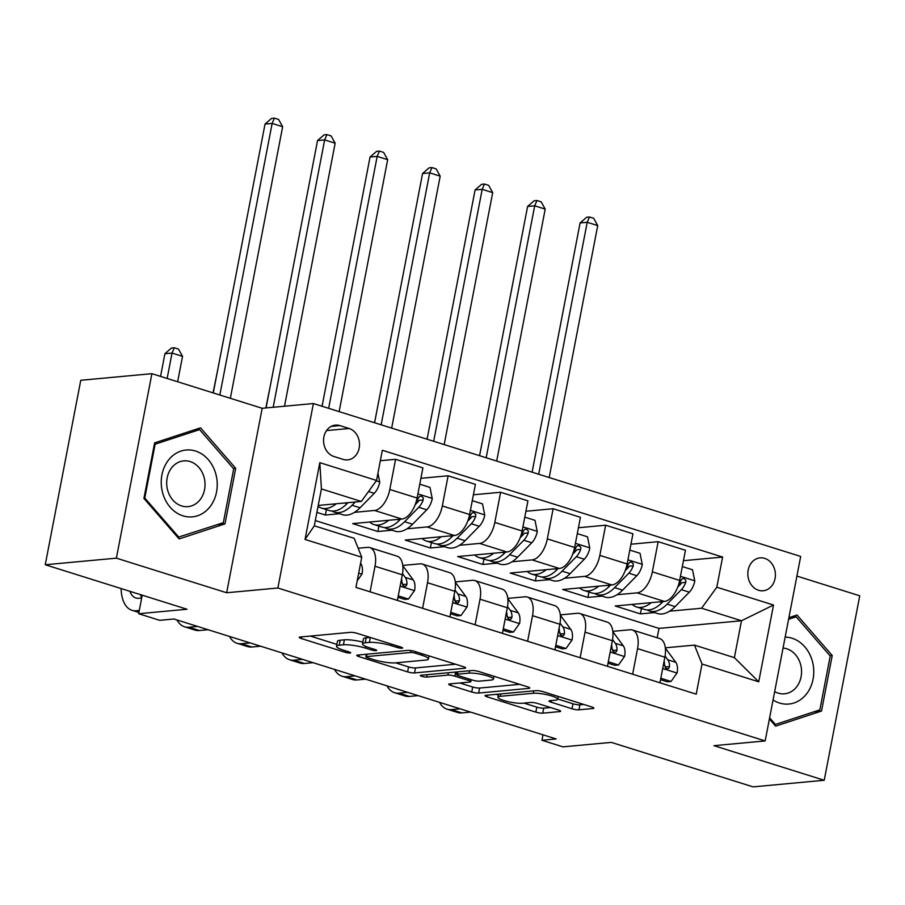 <?xml version="1.0" encoding="UTF-8"?>
<svg xmlns="http://www.w3.org/2000/svg" width="905" height="905" viewBox="0 0 905 905"><rect width="100%" height="100%" fill="white"/><g stroke="black" fill="none" stroke-linecap="round" stroke-linejoin="round"><path stroke-width="1.36" d="M402.035 648.218A3.552 0.645 -169.1 0 0 402.635 647.991A3.552 0.645 -169.1 0 0 401.107 647.132L357.294 633.387A5.068 0.928 -169.1 0 0 350.371 632.346L300.109 637.018A5.068 0.928 -169.1 0 0 299.25 637.346A5.068 0.928 -169.1 0 0 301.433 638.568L345.246 652.313A3.552 0.645 -169.1 0 0 350.088 653.037A3.552 0.645 -169.1 0 0 350.688 652.799A3.552 0.645 -169.1 0 0 349.16 651.951L343.493 650.175A16.222 2.953 -169.1 0 1 336.502 646.272A16.222 2.953 -169.1 0 1 339.228 645.208L343.414 644.812A16.222 2.953 -169.1 0 1 365.552 648.127L371.22 649.903A3.552 0.645 -169.1 0 0 376.061 650.627A3.552 0.645 -169.1 0 0 376.661 650.401A3.552 0.645 -169.1 0 0 375.134 649.541L369.466 647.765A16.222 2.953 -169.1 0 1 362.475 643.874A16.222 2.953 -169.1 0 1 365.201 642.799L369.387 642.403A16.222 2.953 -169.1 0 1 391.526 645.717L397.193 647.494A3.552 0.645 -169.1 0 0 402.035 648.218M764.68 558.362A16.528 13.767 84.7 0 0 760.087 557.865A16.528 13.767 84.7 0 0 747.847 572.831A16.528 13.767 84.7 0 0 758.537 590.275A16.528 13.767 84.7 0 0 763.141 590.773A16.528 13.767 84.7 0 0 775.381 575.818A16.528 13.767 84.7 0 0 764.68 558.362M572.017 708.773A5.068 0.928 -169.1 0 0 578.94 709.803L593.035 708.502A5.068 0.928 -169.1 0 0 593.895 708.163A5.068 0.928 -169.1 0 0 591.712 706.941L543.057 691.68A5.068 0.928 -169.1 0 0 536.133 690.639L485.861 695.3A5.068 0.928 -169.1 0 0 485.012 695.64A5.068 0.928 -169.1 0 0 487.195 696.861L535.851 712.122A5.068 0.928 -169.1 0 0 542.774 713.163L559.81 711.579A5.068 0.928 -169.1 0 0 560.659 711.24A5.068 0.928 -169.1 0 0 558.476 710.029L537.649 703.49A5.068 0.928 -169.1 0 0 530.737 702.461L522.287 703.242A13.564 2.466 -169.1 0 1 507.128 701.409A13.564 2.466 -169.1 0 1 497.942 697.212A13.564 2.466 -169.1 0 1 500.227 696.318L533.317 693.253A13.564 2.466 -169.1 0 1 548.487 695.085A13.564 2.466 -169.1 0 1 557.661 699.271A13.564 2.466 -169.1 0 1 555.387 700.176L549.867 700.685A5.068 0.928 -169.1 0 0 549.007 701.024A5.068 0.928 -169.1 0 0 551.202 702.235L572.017 708.773L572.978 703.785A5.068 0.928 -169.1 0 0 579.901 704.825L583.793 704.463M116.383 558.159L226.657 592.752L262.178 408.291L151.904 373.686L116.383 558.159L45.25 564.754L187.03 609.246L138.657 613.726L159.665 620.321L173.896 618.997L556.168 738.955L541.948 740.279L562.944 746.863L611.316 742.383L753.096 786.875L824.229 780.268L859.75 595.807L796.909 576.078M226.657 592.752L277.869 588.012L765.166 740.924L713.955 745.675L824.229 780.268M464.797 668.252A5.068 0.928 -169.1 0 0 465.656 667.924A5.068 0.928 -169.1 0 0 463.473 666.702L414.818 651.442A5.068 0.928 -169.1 0 0 407.895 650.401L357.622 655.062A5.068 0.928 -169.1 0 0 356.774 655.401A5.068 0.928 -169.1 0 0 358.957 656.611L407.612 671.883A5.068 0.928 -169.1 0 0 414.535 672.924L464.797 668.252L464.989 667.29M478.937 671.555L527.592 686.827A5.068 0.928 -169.1 0 1 529.776 688.038A5.068 0.928 -169.1 0 1 528.916 688.377L478.655 693.038A5.068 0.928 -169.1 0 1 471.731 692.008L450.905 685.47A5.068 0.928 -169.1 0 1 448.722 684.248A5.068 0.928 -169.1 0 1 449.581 683.92L469.967 682.031A5.068 0.928 -169.1 0 0 470.826 681.691A5.068 0.928 -169.1 0 0 468.632 680.47L454.819 676.137A5.068 0.928 -169.1 0 0 447.907 675.107L426.685 677.076A3.552 0.645 -169.1 0 1 422.714 676.589A3.552 0.645 -169.1 0 1 420.316 675.492A3.552 0.645 -169.1 0 1 420.904 675.266L472.014 670.526A5.068 0.928 -169.1 0 1 478.937 671.555M45.25 564.754L80.771 380.281L151.904 373.686M333.934 456.505L343.176 459.412A16.007 13.337 84.7 0 0 347.622 459.887A16.007 13.337 84.7 0 0 359.489 445.396A16.007 13.337 84.7 0 0 349.126 428.495L339.884 425.599A16.007 13.337 84.7 0 0 335.427 425.112A16.007 13.337 84.7 0 0 323.571 439.604A16.007 13.337 84.7 0 0 333.934 456.505M277.869 588.012L313.39 403.54L800.687 556.451L765.166 740.924M361.751 557.231L305.042 539.437L319.827 462.659L376.537 480.453L361.321 501.449L321.411 488.926L314.306 525.816L354.217 538.339L361.751 557.231L355.948 587.39L696.217 694.169L702.02 664.01L694.486 645.118L734.385 657.641L741.489 620.751L701.59 608.228L669.553 611.192M683.456 560.693L722.62 557.061L382.351 450.283L376.537 480.453M722.62 557.061L716.805 587.221L773.515 605.026L758.729 681.804L702.02 664.01M262.178 408.291L313.39 403.54M542.989 734.826L541.948 740.279M142.232 595.185L138.657 613.726M361.321 501.449L318.232 505.443M657.177 637.765L658.987 628.398L315.313 520.556M658.987 628.398L741.489 620.751L773.515 605.026M654.507 612.595L640.412 613.895L641.453 608.499M630.943 544.222L658.15 541.688L685.458 550.263L679.655 580.422A20.657 10.792 107.4 0 1 664.428 601.418L615.208 605.988L640.412 613.895M658.15 541.688L652.347 571.858A20.657 10.792 107.4 0 1 637.12 592.854L617.04 594.721M601.995 596.112L587.899 597.424L588.94 592.017M578.431 527.739L605.649 525.217L632.946 533.78L627.142 563.951A20.657 10.792 107.4 0 1 611.916 584.947L562.695 589.506L587.899 597.424M605.649 525.217L599.834 555.376A20.657 10.792 107.4 0 1 584.619 576.372L564.528 578.238M549.482 579.641L535.387 580.942L536.427 575.546M525.918 511.257L553.136 508.734L580.444 517.309L574.63 547.468A20.657 10.792 107.4 0 1 559.414 568.464L510.182 573.035L535.387 580.942M553.136 508.734L547.321 538.905A20.657 10.792 107.4 0 1 532.106 559.901L512.015 561.767M496.969 563.159L482.885 564.46L483.926 559.064M473.406 494.786L500.623 492.263L527.932 500.827L522.117 530.997A20.657 10.792 107.4 0 1 506.902 551.993L457.681 556.552L482.885 564.46M500.623 492.263L494.82 522.423A20.657 10.792 107.4 0 1 479.593 543.419L459.502 545.285M444.457 546.677L430.373 547.989L431.414 542.581M420.893 478.304L448.111 475.781L475.419 484.356L469.605 514.515A20.657 10.792 107.4 0 1 454.389 535.511L405.169 540.081L430.373 547.989M448.111 475.781L442.307 505.952A20.657 10.792 107.4 0 1 427.081 526.948L407.001 528.803M391.944 530.206L377.86 531.506L378.901 526.11M380.338 460.724L395.598 459.31L422.906 467.874L417.103 498.033A20.657 10.792 107.4 0 1 401.877 519.04L352.656 523.599L377.86 531.506M395.598 459.31L389.795 489.469A20.657 10.792 107.4 0 1 374.568 510.465L354.489 512.332M339.443 513.723L325.348 515.035L326.388 509.628M316.897 512.377L325.348 515.035M358.154 548.226L367.464 547.367A20.657 10.792 107.4 0 1 369.806 547.593A20.657 10.792 107.4 0 1 375.009 566.247L370.077 591.836M402.77 565.433L419.977 563.838A20.657 10.792 107.4 0 1 422.318 564.075A20.657 10.792 107.4 0 1 427.522 582.73L422.59 608.307M455.283 581.915L472.489 580.32A20.657 10.792 107.4 0 1 474.831 580.546A20.657 10.792 107.4 0 1 480.035 599.201L475.102 624.789M507.784 598.386L525.002 596.791A20.657 10.792 107.4 0 1 527.344 597.029A20.657 10.792 107.4 0 1 532.536 615.683L527.615 641.26M560.297 614.868L577.514 613.273A20.657 10.792 107.4 0 1 579.856 613.511A20.657 10.792 107.4 0 1 585.049 632.154L580.128 657.743M612.809 631.351L630.016 629.744A20.657 10.792 107.4 0 1 632.369 629.982A20.657 10.792 107.4 0 1 637.561 648.636L632.64 674.214M665.322 647.822L694.486 645.118M369.806 547.593L397.114 556.168A20.657 10.792 107.4 0 1 402.318 574.822L397.385 600.4M422.318 564.075L449.627 572.639A20.657 10.792 107.4 0 1 454.819 591.293L449.898 616.882M474.831 580.546L502.139 589.121A20.657 10.792 107.4 0 1 507.332 607.775L502.411 633.353M527.344 597.029L554.652 605.592A20.657 10.792 107.4 0 1 559.844 624.246L554.923 649.835M579.856 613.511L607.165 622.074A20.657 10.792 107.4 0 1 612.357 640.729L607.425 666.306M632.369 629.982L659.666 638.557A20.657 10.792 107.4 0 1 664.87 657.2L659.937 682.789M701.59 608.228L716.805 587.221M321.411 488.926L319.827 462.659M314.306 525.816L305.042 539.437M758.729 681.804L734.385 657.641M179.111 538.939L224.994 523.882L235.696 468.326L200.503 427.827L154.619 442.884L143.918 498.44L179.111 538.939M769.397 718.955L775.63 726.127L821.514 711.07L832.215 655.514L797.022 615.015L788.9 617.685M233.422 468.541L235.696 468.326M217.551 524.572L224.994 523.882M829.953 655.729L832.215 655.514M814.07 711.76L821.514 711.07M362.475 643.874L363.437 638.885A16.222 2.953 -169.1 0 1 366.163 637.81L370.19 637.437M362.815 642.098A16.222 2.953 -169.1 0 0 344.375 639.824L343.414 644.812M336.502 646.272L337.463 641.294A16.222 2.953 -169.1 0 1 340.19 640.22L344.375 639.824M310.313 636.068L336.864 644.394M395.677 662.856L408.574 666.894A5.068 0.928 -169.1 0 0 415.486 667.935L455.554 664.213M415.44 653.218A3.552 0.645 -169.1 0 0 410.599 652.494L366.468 656.589A3.552 0.645 -169.1 0 0 365.88 656.826A3.552 0.645 -169.1 0 0 367.407 657.675L373.38 659.553A16.222 2.953 -169.1 0 0 395.519 662.867L425.678 660.073A16.222 2.953 -169.1 0 0 428.404 658.998A16.222 2.953 -169.1 0 0 421.425 655.096L415.44 653.218L415.723 651.724M519.674 684.338L479.605 688.049L478.655 693.038M459.797 682.97L472.693 687.019A5.068 0.928 -169.1 0 0 479.605 688.049M491.121 680.062A13.564 2.466 -169.1 0 0 493.406 679.169A13.564 2.466 -169.1 0 0 484.22 674.983A13.564 2.466 -169.1 0 0 469.062 673.139L457.398 674.225A5.068 0.928 -169.1 0 0 456.55 674.564A5.068 0.928 -169.1 0 0 458.733 675.775L472.546 680.108A5.068 0.928 -169.1 0 0 479.458 681.148L491.121 680.062M557.718 698.999L572.978 703.785M523.916 703.095L536.812 707.144A5.068 0.928 -169.1 0 0 543.724 708.174L550.557 707.54M496.076 694.361L498.361 695.074M336.196 503.78A39.503 20.645 107.4 0 1 321.433 508.078A39.503 20.645 107.4 0 1 318.062 506.325M377.928 473.225L379.738 482.207A13.688 7.15 107.4 0 1 374.263 493.316L360.066 507.762A39.503 20.645 107.4 0 1 342.441 514.662L334.454 512.162A39.503 20.645 -72.6 0 0 352.079 505.25L355.269 502.015M348.006 502.682L347.034 503.666A39.503 20.645 107.4 0 1 329.409 510.578L321.433 508.078M332.033 511.065A39.503 20.645 -72.6 0 0 334.454 512.162M230.345 398.302L282.654 126.723L272.145 123.431L265.029 124.087L213.263 392.94M219.847 395.01L272.145 123.431L274.407 118.125L278.616 119.449L282.654 126.723M265.029 124.087L271.568 118.397L274.407 118.125M357.215 580.818L362.079 573.94A13.688 7.15 -72.6 0 0 360.756 563.453L360.597 563.238M121.089 588.544A38.723 20.238 -72.6 0 0 131.994 610.309A38.723 20.238 -72.6 0 0 136.384 610.751L139.291 610.479M141.689 598.013L138.782 598.284A25.815 13.496 107.4 0 1 135.852 597.99A25.815 13.496 107.4 0 1 129.913 591.316M141.78 597.504A25.815 13.496 107.4 0 1 140.411 594.608M177.651 381.763L182.539 356.355L172.041 353.063L164.925 353.719L160.558 376.401M167.142 378.471L172.041 353.063L174.303 347.769L178.5 349.081L182.539 356.355M164.925 353.719L171.452 348.029L174.303 347.769M388.709 520.262A39.503 20.645 107.4 0 1 373.946 524.549A39.503 20.645 107.4 0 1 369.625 522.027M419.762 484.186L429.977 487.388L432.251 498.678A13.688 7.15 107.4 0 1 426.775 509.798L412.567 524.233A39.503 20.645 107.4 0 1 394.942 531.144L386.967 528.644A39.503 20.645 -72.6 0 0 404.592 521.733L418.789 507.286A13.688 7.15 -72.6 0 0 423.201 499.945L423.269 497.886L421.323 496.064L419.603 496.438L418.155 498.361A13.688 7.15 107.4 0 1 415.712 503.271M400.519 519.165L399.546 520.149A39.503 20.645 107.4 0 1 381.921 527.061L373.946 524.549M384.546 527.536A39.503 20.645 -72.6 0 0 386.967 528.644M423.201 499.945L419.106 500.329A6.969 3.643 107.4 0 1 417.805 502.06L415.169 504.73M284.509 406.221L335.155 143.194L324.657 139.902L317.542 140.558L266.059 407.929M273.174 407.273L324.657 139.902L326.92 134.607L331.128 135.931L335.155 143.194M317.542 140.558L324.081 134.868L326.92 134.607M441.221 536.733A39.503 20.645 107.4 0 1 426.447 541.032A39.503 20.645 107.4 0 1 422.137 538.509M472.274 500.669L482.489 503.87L484.763 515.16A13.688 7.15 107.4 0 1 479.277 526.269L465.08 540.715A39.503 20.645 107.4 0 1 447.455 547.627L439.479 545.115A39.503 20.645 -72.6 0 0 457.104 538.204L471.301 523.769A13.688 7.15 -72.6 0 0 475.713 516.427L475.77 514.357L473.824 512.547L472.116 512.92L470.668 514.843A13.688 7.15 107.4 0 1 468.213 519.742M453.032 535.636L452.059 536.631A39.503 20.645 107.4 0 1 434.434 543.532L426.447 541.032M437.047 544.018A39.503 20.645 -72.6 0 0 439.479 545.115M475.713 516.427L471.618 516.8A6.969 3.643 107.4 0 1 470.317 518.531L467.681 521.212M339.149 411.617L387.668 159.676L377.17 156.384L370.055 157.04L322.067 406.255M328.651 408.325L377.17 156.384L379.433 151.09L383.63 152.402L387.668 159.676M370.055 157.04L376.593 151.35L379.433 151.09M493.734 553.215A39.503 20.645 107.4 0 1 478.96 557.503A39.503 20.645 107.4 0 1 474.65 554.98M524.787 517.14L534.991 520.341L537.276 531.631A13.688 7.15 107.4 0 1 531.789 542.751L517.592 557.186A39.503 20.645 107.4 0 1 499.967 564.098L491.981 561.598A39.503 20.645 -72.6 0 0 509.617 554.686L523.814 540.24A13.688 7.15 -72.6 0 0 528.226 532.898L528.282 530.839L526.337 529.018L524.617 529.402L523.181 531.326A13.688 7.15 107.4 0 1 520.726 536.224M505.544 552.118L504.571 553.102A39.503 20.645 107.4 0 1 486.947 560.014L478.96 557.503M489.56 560.489A39.503 20.645 -72.6 0 0 491.981 561.598M528.226 532.898L524.131 533.283A6.969 3.643 107.4 0 1 522.83 535.013L520.194 537.694M391.661 428.099L440.181 176.158L429.683 172.855L422.567 173.522L374.58 422.737M381.163 424.807L429.683 172.855L431.945 167.561L436.142 168.884L440.181 176.158M422.567 173.522L429.094 167.832L431.945 167.561M398.257 595.863L408.472 599.065L414.592 590.411A13.688 7.15 -72.6 0 0 413.268 579.935L404.207 567.65A39.503 20.645 -72.6 0 0 402.827 566.021M397.985 597.289L404.773 599.415L408.472 599.065M176.984 619.97A38.723 20.238 -72.6 0 0 184.507 626.78A38.723 20.238 -72.6 0 0 188.896 627.222L197.55 626.418M184.507 626.78L195.005 630.084A38.723 20.238 -72.6 0 0 199.394 630.525L208.048 629.722M401.537 578.815A13.688 7.15 107.4 0 1 401.933 582.628L402.929 585.49L404.478 586.44L406.085 586.078L406.978 584.2A13.688 7.15 -72.6 0 0 405.282 577.435L402.51 573.668M401.933 582.662L402.205 583.035A6.969 3.643 107.4 0 1 402.883 584.585L406.978 584.2M217.641 370.179L213.071 392.872M450.769 612.346L460.973 615.547L467.093 606.893A13.688 7.15 -72.6 0 0 465.77 596.406L456.72 584.121A39.503 20.645 -72.6 0 0 455.339 582.492M450.498 613.76L457.274 615.886L460.973 615.547M229.497 636.453A38.723 20.238 -72.6 0 0 237.008 643.263A38.723 20.238 -72.6 0 0 241.409 643.704L250.052 642.901M237.008 643.263L247.518 646.555A38.723 20.238 -72.6 0 0 251.907 646.996L260.561 646.193M454.05 595.298A13.688 7.15 107.4 0 1 454.446 599.099L455.441 601.972L456.991 602.922L458.597 602.549L459.491 600.682A13.688 7.15 -72.6 0 0 457.794 593.906L455.023 590.15M454.446 599.144L454.717 599.517A6.969 3.643 107.4 0 1 455.396 601.067L459.491 600.682M270.154 386.65L265.844 407.951M503.282 628.817L513.486 632.029L519.606 623.375A13.688 7.15 -72.6 0 0 518.282 612.889L509.232 600.603A39.503 20.645 -72.6 0 0 507.852 598.974M503.01 630.242L509.787 632.369L513.486 632.029M282.009 652.924A38.723 20.238 -72.6 0 0 289.521 659.734A38.723 20.238 -72.6 0 0 293.921 660.175L302.564 659.383M289.521 659.734L300.03 663.037A38.723 20.238 -72.6 0 0 304.419 663.478L313.073 662.675M506.562 611.769A13.688 7.15 107.4 0 1 506.958 615.581L507.954 618.443L509.504 619.393L511.11 619.031L511.992 617.165A13.688 7.15 -72.6 0 0 510.307 610.389L507.535 606.633M506.958 615.615L507.23 615.988A6.969 3.643 107.4 0 1 507.897 617.538L511.992 617.165M322.666 403.132L321.875 406.198M546.247 569.686A39.503 20.645 107.4 0 1 531.473 573.985A39.503 20.645 107.4 0 1 527.163 571.462M577.3 533.622L587.503 536.823L589.789 548.113A13.688 7.15 107.4 0 1 584.302 559.222L570.105 573.668A39.503 20.645 107.4 0 1 552.48 580.58L544.493 578.069A39.503 20.645 -72.6 0 0 562.118 571.168L576.327 556.722A13.688 7.15 -72.6 0 0 580.739 549.38L580.795 547.321L578.849 545.5L577.13 545.873L575.693 547.797A13.688 7.15 107.4 0 1 573.238 552.695M558.057 568.589L557.084 569.584A39.503 20.645 107.4 0 1 539.459 576.485L531.473 573.985M542.072 576.971A39.503 20.645 -72.6 0 0 544.493 578.069M580.739 549.38L576.643 549.754A6.969 3.643 107.4 0 1 575.331 551.484L572.707 554.165M444.174 444.581L492.693 192.629L482.184 189.337L475.08 189.993L427.081 439.208M433.676 441.278L482.184 189.337L484.458 184.043L488.655 185.355L492.693 192.629M475.08 189.993L481.607 184.303L484.458 184.043M555.794 645.299L565.998 648.5L572.118 639.846A13.688 7.15 -72.6 0 0 570.795 629.371L561.745 617.086A39.503 20.645 -72.6 0 0 560.365 615.445M555.523 646.713L562.299 648.84L565.998 648.5M334.511 669.406A38.723 20.238 -72.6 0 0 342.033 676.216A38.723 20.238 -72.6 0 0 346.434 676.657L355.077 675.854M342.033 676.216L352.543 679.508A38.723 20.238 -72.6 0 0 356.932 679.949L365.575 679.146M559.075 628.251A13.688 7.15 107.4 0 1 559.471 632.052L560.455 634.925L562.005 635.876L563.623 635.514L564.505 633.636A13.688 7.15 -72.6 0 0 562.82 626.86L560.048 623.104M559.471 632.097L559.743 632.471A6.969 3.643 107.4 0 1 560.41 634.02L564.505 633.636M375.179 419.615L374.376 422.68M216.001 474.65A33.564 27.953 84.7 0 0 180.989 451.086A33.564 27.953 84.7 0 0 162.47 492.218A33.564 27.953 84.7 0 0 197.482 515.793A33.564 27.953 84.7 0 0 216.001 474.65M204.191 477.738A22.976 19.141 84.7 0 0 183.749 460.871A22.976 19.141 84.7 0 0 167.538 489.763A22.976 19.141 84.7 0 0 187.991 506.63A22.976 19.141 84.7 0 0 204.191 477.738M178.873 537.265L144.777 498.033L155.14 444.197L199.598 429.615L233.694 468.847L223.331 522.683L177.742 537.366M143.986 498.101L144.777 498.033M154.348 444.276L155.14 444.197M193.297 430.192L199.598 429.615M773.051 699.972A33.564 27.953 84.7 0 0 779.522 703.027A33.564 27.953 84.7 0 0 813.063 679.191A33.564 27.953 84.7 0 0 791.999 638.217A33.564 27.953 84.7 0 0 785.155 637.109M774.669 691.612A22.976 19.141 84.7 0 0 778.119 693.117A22.976 19.141 84.7 0 0 784.511 693.818A22.976 19.141 84.7 0 0 801.536 673.015A22.976 19.141 84.7 0 0 786.66 648.749A22.976 19.141 84.7 0 0 783.051 648.037M788.594 619.269L796.129 616.791L830.213 656.034L819.851 709.859L775.393 724.452L769.623 717.812M789.816 617.38L796.129 616.791M774.261 724.554L775.393 724.452M598.748 586.168A39.503 20.645 107.4 0 1 583.985 590.467A39.503 20.645 107.4 0 1 579.664 587.933M629.812 550.093L640.016 553.294L642.301 564.584A13.688 7.15 107.4 0 1 636.815 575.704L622.617 590.15A39.503 20.645 107.4 0 1 604.992 597.051L597.006 594.551A39.503 20.645 -72.6 0 0 614.631 587.639L628.828 573.193A13.688 7.15 -72.6 0 0 633.24 565.851L633.308 563.792L631.362 561.982L629.642 562.356L628.206 564.279A13.688 7.15 107.4 0 1 625.751 569.177M610.558 585.071L609.597 586.055A39.503 20.645 107.4 0 1 591.972 592.967L583.985 590.467M594.585 593.454A39.503 20.645 -72.6 0 0 597.006 594.551M633.24 565.851L629.145 566.236A6.969 3.643 107.4 0 1 627.844 567.967L625.219 570.648M496.687 461.052L545.206 209.112L534.697 205.808L527.592 206.476L479.593 455.69M486.189 457.76L534.697 205.808L536.97 200.514L541.167 201.838L545.206 209.112M527.592 206.476L534.12 200.786L536.97 200.514M608.307 661.781L618.511 664.983L624.631 656.329A13.688 7.15 -72.6 0 0 623.307 645.842L614.257 633.557A39.503 20.645 -72.6 0 0 612.877 631.928M608.024 663.195L614.812 665.322L618.511 664.983M387.023 685.877A38.723 20.238 -72.6 0 0 394.546 692.698A38.723 20.238 -72.6 0 0 398.935 693.14L407.589 692.336M394.546 692.698L405.044 695.99A38.723 20.238 -72.6 0 0 409.445 696.431L418.087 695.628M611.588 644.733A13.688 7.15 107.4 0 1 611.972 648.534L612.968 651.408L614.518 652.347L616.135 651.985L617.018 650.118A13.688 7.15 -72.6 0 0 615.321 643.342L612.561 639.586M611.972 648.568L612.255 648.953A6.969 3.643 107.4 0 1 612.923 650.491L617.018 650.118M427.692 436.086L426.889 439.151M651.261 602.64A39.503 20.645 107.4 0 1 636.498 606.938A39.503 20.645 107.4 0 1 632.176 604.416M682.325 566.575L692.529 569.777L694.802 581.067A13.688 7.15 107.4 0 1 689.327 592.175L675.13 606.622A39.503 20.645 107.4 0 1 657.505 613.533L649.519 611.022A39.503 20.645 -72.6 0 0 667.143 604.121L681.341 589.675A13.688 7.15 -72.6 0 0 685.752 582.334L685.82 580.275L683.875 578.453L682.155 578.827L680.718 580.75A13.688 7.15 107.4 0 1 678.264 585.648M663.071 601.553L662.098 602.538A39.503 20.645 107.4 0 1 644.473 609.45L636.498 606.938M647.098 609.925A39.503 20.645 -72.6 0 0 649.519 611.022M685.752 582.334L681.657 582.718A6.969 3.643 107.4 0 1 680.356 584.449L677.721 587.119M549.199 477.535L597.719 225.583L587.209 222.291L580.094 222.947L532.106 472.172M538.69 474.231L587.209 222.291L589.472 216.996L593.68 218.309L597.719 225.583M580.094 222.947L586.632 217.257L589.472 216.996M660.808 678.252L671.024 681.454L677.144 672.8A13.688 7.15 -72.6 0 0 675.82 662.324L666.77 650.039A39.503 20.645 -72.6 0 0 665.379 648.41M660.537 679.678L667.324 681.804L671.024 681.454M439.536 702.359A38.723 20.238 -72.6 0 0 447.059 709.169A38.723 20.238 -72.6 0 0 451.448 709.611L460.102 708.807M447.059 709.169L457.557 712.461A38.723 20.238 -72.6 0 0 461.957 712.902L470.6 712.111M664.1 661.204A13.688 7.15 107.4 0 1 664.485 665.005L665.48 667.879L667.03 668.829L668.637 668.467L669.53 666.589A13.688 7.15 -72.6 0 0 667.833 659.813L665.073 656.057M664.485 665.051L664.768 665.424A6.969 3.643 107.4 0 1 665.435 666.974L669.53 666.589M480.193 452.568L479.401 455.634M664.428 601.418L637.12 592.854M611.916 584.947L584.619 576.372M559.414 568.464L532.106 559.901M506.902 551.993L479.593 543.419M454.389 535.511L427.081 526.948M401.877 519.04L374.568 510.465M402.318 574.822L375.009 566.247M417.103 498.033L389.795 489.469M469.605 514.515L442.307 505.952M454.819 591.293L427.522 582.73M522.117 530.997L494.82 522.423M507.332 607.775L480.035 599.201M574.63 547.468L547.321 538.905M559.844 624.246L532.536 615.683M627.142 563.951L599.834 555.376M612.357 640.729L585.049 632.154M679.655 580.422L652.347 571.858M664.87 657.2L637.561 648.636M331.14 426.402L339.884 425.599M326.513 430.588L349.126 428.495M391.808 644.213L391.526 645.717M370.337 637.482L369.387 642.403M366.163 637.81L365.201 642.799M371.514 648.41L371.22 649.903M365.869 646.464L365.552 648.127M340.19 640.22L339.228 645.208M345.54 650.819L345.246 652.313M301.761 636.86L301.433 638.568M397.487 646L397.193 647.494M415.486 667.935L414.535 672.924M408.574 666.894L407.612 671.883M359.285 654.915L358.957 656.611M410.972 650.582L410.599 652.494M366.932 654.202L366.468 656.589M421.707 653.602L421.425 655.096M529.108 687.415L528.916 688.377M472.693 687.019L471.731 692.008M451.244 683.761L450.905 685.47M468.926 678.976L468.632 680.47M455.611 672.042L454.819 676.137M448.371 672.72L447.907 675.107M427.137 674.689L426.685 677.076M469.525 670.752L469.062 673.139M457.862 671.838L457.398 674.225M551.53 700.527L551.202 702.235M533.78 690.866L533.317 693.253M500.691 693.931L500.227 696.318M559.991 710.617L559.81 711.579M543.724 708.174L542.774 713.163M536.812 707.144L535.851 712.122M487.524 695.153L487.195 696.861M593.228 707.529L593.035 708.502M579.901 704.825L578.94 709.803M379.681 481.924L376.254 480.838M347.034 503.666L344.828 502.976M360.066 507.762L352.079 505.25M374.263 493.316L368.516 491.517M358.685 573.137L361.921 574.155M136.384 610.751L139.076 611.588M432.194 498.395L417.895 493.904M399.546 520.149L397.34 519.459M412.567 524.233L404.592 521.733M426.775 509.798L418.789 507.286M484.707 514.877L470.408 510.386M452.059 536.631L449.853 535.93M465.08 540.715L457.104 538.204M479.277 526.269L471.301 523.769M537.219 531.348L522.92 526.868M504.571 553.102L502.365 552.412M517.592 557.186L509.617 554.686M531.789 542.751L523.814 540.24M400.134 586.146L414.433 590.637M402.917 567.243L404.207 567.65M188.896 627.222L199.394 630.525M405.282 577.435L413.268 579.935M452.647 602.617L466.946 607.108M455.43 583.714L456.72 584.121M241.409 643.704L251.907 646.996M457.794 593.906L465.77 596.406M505.148 619.099L519.459 623.59M507.943 600.196L509.232 600.603M293.921 660.175L304.419 663.478M510.307 610.389L518.282 612.889M589.732 547.83L575.422 543.339M557.084 569.584L554.867 568.894M570.105 573.668L562.118 571.168M584.302 559.222L576.327 556.722M557.661 635.582L571.971 640.061M560.444 616.678L561.745 617.086M346.434 676.657L356.932 679.949M562.82 626.86L570.795 629.371M642.245 564.313L627.934 559.822M609.597 586.055L607.379 585.365M622.617 590.15L614.631 587.639M636.815 575.704L628.828 573.193M610.174 652.053L624.484 656.544M612.957 633.149L614.257 633.557M398.935 693.14L409.445 696.431M615.321 643.342L623.307 645.842M694.746 580.784L680.447 576.293M662.098 602.538L659.892 601.848M675.13 606.622L667.143 604.121M689.327 592.175L681.341 589.675M662.686 668.535L676.985 673.026M665.469 649.632L666.77 650.039M451.448 709.611L461.957 712.902M667.833 659.813L675.82 662.324M366.367 654.258L365.88 656.826M429.004 655.887L428.404 658.998M471.211 679.689L470.826 681.691M493.96 676.273L493.406 679.169M457.059 671.906L456.55 674.564M558.215 696.431L557.661 699.271M498.542 694.124L497.942 697.212M131.994 610.309L138.906 612.47"/></g></svg>
